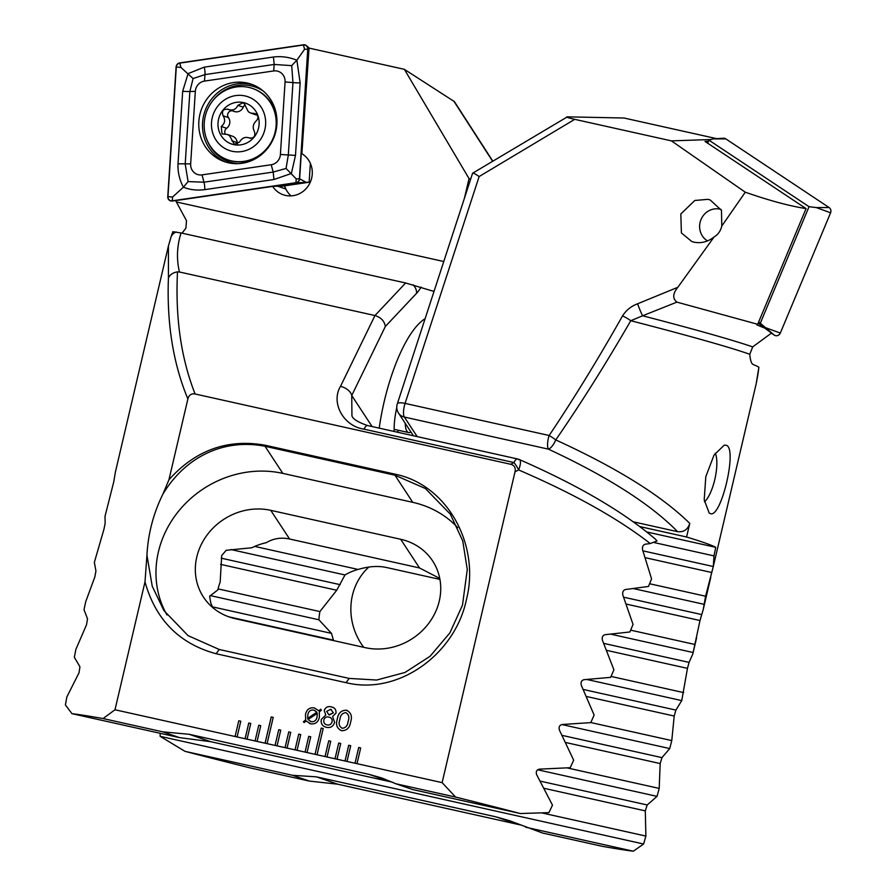 <?xml version="1.0" encoding="UTF-8"?>
<svg xmlns="http://www.w3.org/2000/svg" width="896" height="896" viewBox="0 0 896 896"><rect width="100%" height="100%" fill="white"/><g stroke="black" fill="none" stroke-linecap="round" stroke-linejoin="round"><path stroke-width="1.34" d="M284.626 185.83A22.658 21.493 -71 0 0 291.088 195.888M182 233.162L185.909 228.155L186.491 220.696L175.661 200.614L272.653 186.413A22.658 21.493 -71 0 0 283.315 194.802A22.658 21.493 -71 0 0 311.674 178.046A22.658 21.493 -71 0 0 301.862 153.709L309.03 48.093L404.365 69.328L454.406 101.618L492.766 161.101M272.653 186.413L277.648 186.189L285.746 188.978A22.658 21.493 109 0 1 284.514 185.842M398.653 430.338A26.981 8.512 -77.4 0 1 397.197 432.152M412.686 434.661A37.766 11.917 -77.4 0 1 412.272 435.512M394.15 431.469A37.766 11.917 -77.4 0 1 396.782 407.534M425.096 318.718A97.115 30.643 102.6 0 0 384.216 401.475A97.115 30.643 102.6 0 0 379.198 428.142M328.72 740.802L325.024 756.549L327.029 756.997L330.725 741.25L328.72 740.802L325.058 756.56M327.029 756.997L337.019 759.226L340.715 743.478L338.722 743.03L335.026 758.778L338.722 743.03M337.019 759.226L347.021 761.454L350.706 745.707L348.712 745.259L345.016 761.006M347.021 761.454L357.011 763.672L360.707 747.925L358.702 747.488L355.006 763.235M357.011 763.672L442.12 782.634L455.594 797.07A296.733 10.002 13.2 0 1 520.285 813.523L548.89 812.638L552.485 805.157L536.648 774.693C535.718 771.568 536.682 769.709 539.538 769.138L570.192 767.704L573.675 760.2L559.406 730.083C558.578 727.003 559.507 725.144 562.184 724.506L590.766 722.613L594.126 715.086L581.314 685.294C580.574 682.248 581.47 680.378 584.002 679.683L610.658 677.365L613.906 669.805L602.448 640.326C601.798 637.325 602.661 635.443 605.035 634.693L629.899 631.971L633.046 624.4L622.866 595.19C622.294 592.222 623.134 590.341 625.363 589.546L648.514 586.443L651.56 578.838L642.6 549.909C642.118 546.974 642.925 545.093 645.019 544.242L650.261 543.547L657.003 540.971L655.346 539.101C623.549 511.896 578.267 485.397 519.478 459.592L519.478 459.592A10.786 3.36 -66.5 0 0 518.392 459.637M187.891 398.955C173.186 363.698 166.701 323.366 168.426 277.95L168.403 246.053L115.405 472.013L113.77 481.79L105.034 516.253L105.134 523.342L103.947 529.278L94.349 562.363L95.939 570.976L94.842 576.934L85.68 601.821L84 609.728L87.517 618.766L86.52 624.758L75.902 649.32L74.334 657.261L79.923 666.758L79.038 672.762L66.842 696.987L65.408 704.939L71.971 713.664A296.733 10.002 13.2 0 1 103.074 718.558L114.99 709.766L144.995 581.885C155.669 619.83 179.379 643.776 216.115 653.733L346.035 682.674C398.362 695.587 455.011 654.282 466.379 599.782C480.39 545.675 447.989 484.814 394.946 474.141L265.026 445.2C227.55 438.592 195.518 450.117 168.941 479.763L187.891 398.955C188.922 395.013 191.318 393.355 195.104 393.982L510.754 464.285C514.427 465.326 515.85 467.835 515.021 471.822L442.12 782.634M114.99 709.766L237.082 736.96L240.778 721.213L238.773 720.765L235.077 736.523L238.773 720.765L240.778 721.213M237.082 736.96L247.072 739.189L250.768 723.442L248.774 722.994L245.078 738.741M247.072 739.189L257.074 741.418L260.758 725.67L258.765 725.222L255.069 740.97L258.765 725.222M257.074 741.418L267.064 743.646L273.224 717.394L271.219 716.946L265.059 743.198M267.064 743.646L277.054 745.864L280.75 730.117L278.757 729.669L275.061 745.427L278.757 729.669L280.75 730.128M277.054 745.864L287.056 748.093L290.741 732.346L288.747 731.898L285.051 747.645M287.056 748.093L297.046 750.322L300.742 734.574L298.738 734.126L295.042 749.874L298.738 734.126M297.046 750.322L307.037 752.55L310.733 736.792L308.739 736.355L305.043 752.102M307.037 752.55L317.038 754.768L323.187 728.526L321.194 728.078L315.034 754.331L321.194 728.078M317.038 754.768L325.024 756.549M326.446 727.328C322.392 726.32 320.678 723.688 321.306 719.41L325.774 715.008L324.218 710.461C325.539 707.246 327.88 706.048 331.24 706.866C334.645 707.549 336.235 709.621 336.011 713.082L332.606 716.531L334.634 722.378C333.29 726.499 330.557 728.146 326.446 727.328L325.427 727.037M326.48 727.339C322.414 726.331 320.712 723.699 321.339 719.421L325.808 715.019L324.251 710.472C325.573 707.258 327.914 706.059 331.274 706.877L332.259 707.146M306.219 720.989L310.587 723.789L306.219 720.989L304.091 722.557L303.386 721.773L305.648 719.88L305.514 714.314C306.746 709.374 309.702 707.246 314.406 707.93L318.786 710.797L320.746 709.218L321.395 710.214L319.334 711.861L319.357 717.405C318.158 722.31 315.224 724.438 310.554 723.789L309.49 723.486M341.566 730.688C336.918 728.515 335.496 724.618 337.31 719.006C338.184 713.16 341.197 710.237 346.36 710.226C351.042 712.421 352.464 716.33 350.638 721.974C349.765 727.81 346.741 730.722 341.566 730.688L340.715 730.453M341.6 730.699C336.941 728.526 335.53 724.629 337.344 719.018C338.218 713.171 341.23 710.248 346.394 710.237L347.211 710.472M464.386 198.386L469.034 178.584L404.365 69.328M144.995 581.885L146.944 555.262C148.064 533.758 153.406 513.33 162.982 493.976L168.941 479.763M168.403 246.053L168.672 244.944M470.669 179.144L469.034 178.584M510.754 464.285L513.934 462.549L363.989 429.15C343.47 426.261 330.557 402.73 340.502 386.355L374.965 315.538L179.446 271.992C176.378 258.966 176.926 245.952 181.059 232.949L405.63 282.979L432.186 290.898A32.368 10.214 102.6 0 0 432.544 290.998A32.368 10.214 102.6 0 0 434.168 290.965M340.502 386.355A10.786 6.171 25.9 0 1 351.736 395.517L351.938 415.822M181.059 232.949L172.95 231.717M168.414 246.03L170.934 237.317A10.786 9.587 19.1 0 1 176.098 231.963M168.426 277.95C170.027 274.579 173.051 272.563 177.498 271.88C175.235 317.8 181.104 358.49 195.104 393.982M179.446 271.992L177.498 271.88M405.63 282.979L374.965 315.538C381.024 317.43 384.474 321.082 385.347 326.469L351.736 395.517L372.12 426.563M103.074 718.558L162.736 731.842L179.536 737.621L210.549 741.653L392.515 782.208M71.971 713.664L179.536 737.621M650.261 543.547C617.882 518.347 574 493.819 518.627 469.941L515.021 471.822M235.379 618.722L365.299 647.662A59.349 53.838 -33.3 0 0 428.165 624.075A59.349 53.838 -33.3 0 0 432.611 560.907A59.349 53.838 -33.3 0 0 400.691 539.28L270.76 510.339A59.349 53.838 -33.3 0 0 207.906 533.926A59.349 53.838 -33.3 0 0 203.459 597.094A59.349 53.838 -33.3 0 0 235.379 618.722M439.768 578.469L419.507 567.952L289.587 539.011C281.198 537.186 273.414 538.418 266.246 542.696A59.349 53.838 -33.3 0 0 251.798 547.758L226.184 550.301L221.715 555.52L220.158 582.109A59.349 53.838 -33.3 0 0 217.84 589.87L209.619 596.288L210.717 602.739L212.71 607.555M146.944 555.262L152.242 586.242L163.856 610.49L188.07 635.645L219.251 649.488L349.182 678.418L376.645 680.042L404.981 672.47L430.013 656.32L449.893 632.878L462.482 605.158L467.275 569.52L462.75 540.938L450.352 514.203L425.354 488.499L394.957 475.216L265.026 446.275C226.554 438.749 187.23 454.182 162.982 493.976M363.989 429.15A10.786 3.405 -77.4 0 1 367.573 425.555L517.518 458.954A10.786 3.405 -77.4 0 0 513.934 462.549A10.786 2.867 61.3 0 1 518.627 469.941A10.786 3.36 -66.5 0 0 519.478 459.592A10.786 10.786 0 0 0 517.518 458.954A10.786 3.405 -77.4 0 1 517.642 458.987M457.778 527.688A99.814 90.552 -33.3 0 0 412.754 502.331L282.822 473.39A99.814 90.552 -33.3 0 0 178.819 510.91A99.814 90.552 -33.3 0 0 166.992 614.992M455.594 797.07L395.931 783.787L412.72 789.566L520.285 813.523M395.931 783.787L381.842 777.997L369.051 774.368L189.157 734.294L162.736 731.842M304.114 722.546L303.386 721.773L305.67 719.891L305.514 714.314C306.779 709.386 309.736 707.258 314.44 707.941M318.819 710.808L320.757 709.24M307.619 718.39L316.87 712.23L313.835 710.069C310.52 709.666 308.526 711.245 307.832 714.818L307.619 718.39L316.837 712.219L314.451 710.248M317.038 717.058L317.307 713.35L308.011 719.522L311.069 721.627C314.328 722.053 316.31 720.518 317.038 717.058L317.274 713.339M311.102 721.638L310.386 721.437L311.102 721.638C314.294 722.042 316.277 720.507 317.016 717.046M331.274 706.877L332.282 707.157M333.402 712.824L330.691 709.296L326.715 711.334L328.821 714.795L333.402 712.824L330.725 709.307M331.341 709.475L330.691 709.296M326.379 724.73L327.051 724.909C329.616 725.413 331.296 724.382 332.114 721.795C332.438 719.219 331.363 717.651 328.877 717.102M329.56 717.293L328.843 717.091C326.368 716.542 324.71 717.494 323.882 719.958C323.445 722.624 324.486 724.27 327.018 724.898C329.582 725.402 331.262 724.371 332.08 721.784C332.405 719.208 331.33 717.64 328.843 717.091M327.051 724.909L326.402 724.73M329.37 714.941L333.379 712.813M346.394 710.237L347.234 710.483M342.149 728.269C345.688 727.922 347.67 725.626 348.074 721.403L348.074 721.403C349.597 717.405 348.846 714.493 345.811 712.656C342.272 713.037 340.29 715.344 339.875 719.578C338.374 723.542 339.125 726.443 342.149 728.269L342.182 728.28C345.722 727.933 347.704 725.637 348.107 721.414C349.63 717.416 348.88 714.504 345.845 712.667M323.187 728.526L321.227 728.09M310.733 736.803L308.762 736.366L305.077 752.114M273.224 717.394L271.253 716.957L265.093 743.198M260.758 725.67L258.798 725.234M300.742 734.574L298.771 734.138M290.741 732.346L288.781 731.909L285.085 747.656M250.768 723.442L248.797 723.005L245.112 738.752M360.707 747.936L358.736 747.499L355.04 763.235M350.706 745.707L348.746 745.27L345.05 761.018M340.715 743.478L338.744 743.042M330.725 741.25L328.754 740.813M237.541 144.122A4.256 4.032 109 0 1 237.182 142.621A7.437 7.056 -71 0 0 232.523 136.226L227.315 134.434L229.51 135.677L234.36 144.39L239.613 141.971C242.066 137.861 245.314 136.528 249.346 137.984L249.771 138.163M250.533 138.331L249.346 137.984C253.949 138.387 255.651 136.237 254.43 131.522C252.347 127.602 252.963 124.04 256.256 120.848C258.406 118.63 258.496 116.357 256.536 114.027L250.477 112.963L248.349 111.742L244.126 103.533L242.861 102.827L237.91 105.336C235.883 109.603 232.646 110.925 228.178 109.323L227.707 109.122M225.344 134.053A4.256 4.032 109 0 1 226.61 128.285A7.437 7.056 -71 0 0 228.424 117.622L223.093 115.786C221.491 110.936 223.182 108.786 228.178 109.323L234.315 111.496A7.437 7.056 -71 0 0 243.253 107.173A4.256 4.032 109 0 1 245.235 104.966M256.077 101.427A28.426 26.947 -71 0 0 217.862 106.053A28.426 26.947 -71 0 0 221.066 145.768A28.426 26.947 -71 0 0 259.269 141.131A28.426 26.947 -71 0 0 256.077 101.427M263.446 94.685A37.766 35.818 -71 0 0 252.47 88.435A37.766 35.818 -71 0 0 209.014 106.389A37.766 35.818 -71 0 0 216.922 153.608A37.766 35.818 -71 0 0 227.898 159.858A37.766 35.818 -71 0 0 271.365 141.904A37.766 35.818 -71 0 0 263.446 94.685M276.774 125.787A37.766 35.818 -71 0 0 264.096 94.909A37.766 35.818 -71 0 0 253.12 88.659L252.47 88.435M225.277 140.426A21.582 20.462 -71 0 0 254.285 136.909A21.582 20.462 -71 0 0 251.866 106.758A21.582 20.462 -71 0 0 222.846 110.275A21.582 20.462 -71 0 0 225.277 140.426M223.093 115.786C225.602 119.862 224.997 123.413 221.267 126.448L222.018 133.907L227.315 134.434M227.898 159.858L228.547 160.082A37.766 35.818 -71 0 0 264.242 152.118M250.477 112.963L255.685 114.755A7.437 7.056 -71 0 0 257.398 115.102M228.424 117.622A4.256 4.032 109 0 1 232.277 110.79M677.835 287.291C672.717 293.574 672.403 298.525 676.894 302.12L642.634 315.784A10.786 1.03 -111.3 0 1 637.616 303.789L677.835 287.291L714.09 236.958C718.077 234.573 720.642 230.933 721.784 226.038L745.282 192.203L671.418 140.874L574.728 119.336C567.795 117.746 565.342 116.917 567.358 116.85L624.008 118.014L716.71 138.667M714.09 236.958C707.907 241.83 701.21 243.566 694.008 242.189L691.824 241.562L681.386 232.915L680.826 213.954L694.848 200.469L707.997 199.338L710.192 199.965L721.482 210.347L721.784 226.038M704.469 501.838A26.981 8.512 102.6 0 0 714.773 479.618A26.981 8.512 102.6 0 0 715.243 453.152M726.174 445.267C737.856 447.731 721.045 519.366 710.17 513.52L709.162 512.982L704.211 499.778L705.802 476.65L714.056 455.034L724.226 445.166L726.174 445.267M574.728 119.336L479.136 176.546L405.082 403.402A10.786 3.002 -161.9 0 0 397.309 403.85A10.786 10.786 0 0 0 398.552 413.123L398.552 413.123A10.786 9.789 -33.3 0 0 404.354 417.054L417.189 436.61M752.696 346.898L749.795 354.29A296.733 10.002 -166.8 0 0 747.69 353.55A296.733 10.002 -166.8 0 0 630.773 320.723C605.595 364.224 580.586 403.95 555.744 439.914C617.042 467.97 661.707 495.802 689.763 523.398C687.781 529.603 683.726 532.358 677.6 531.675C650.787 504.302 607.723 476.795 548.408 449.142A10.786 4.032 -65.2 0 0 555.744 439.914A10.786 1.904 33.9 0 0 549.136 435.49C573.406 399.392 597.878 359.531 622.541 315.896A10.786 2.24 29.5 0 1 630.773 320.723L642.634 315.784A299.891 10.114 13.2 0 1 752.36 346.786A299.891 10.114 13.2 0 1 752.696 346.898L771.478 333.088L758.173 323.176M676.894 302.12L757.702 324.296L756.818 324.878L766.898 328.978M689.763 523.398L686.571 536.995A296.733 10.002 13.2 0 1 703.394 542.394A296.733 10.002 13.2 0 1 715.736 547.322L714 555.901L713.294 566.53L705.578 596.221L703.181 609.75L700 620.525L692.81 653.99L689.069 662.39L687.467 668.36L681.744 700.605L675.909 710.091L674.206 716.038L671.776 740.589L669.726 748.563L661.976 757.624L660.173 763.549L659.198 788.413L657.037 796.376L647.203 804.966L645.288 810.869L645.893 836.08L643.597 844.01L633.315 851.2A296.733 10.002 13.2 0 1 602.213 846.306L542.539 833.022L509.611 820.747L496.216 816.906L316.322 776.832L292.555 775.298L184.99 751.341L160.126 736.322L160.171 733.309M757.826 374.898A10.786 9.229 8 0 0 758.016 373.957L758.89 367.226L756.19 383.768L713.294 566.53L642.925 550.85M758.89 367.226A296.733 10.002 -166.8 0 0 753.166 364.515C751.419 363.731 750.288 360.326 749.795 354.29M686.571 536.995L639.722 526.557M633.214 521.797L677.6 531.675M715.736 547.322L646.71 531.955M714 555.901L654.517 542.651M637.616 303.789C631.165 306.174 626.136 310.218 622.541 315.896M397.309 403.85L472.595 173.23L567.358 116.85M479.136 176.546C474.701 173.466 472.539 172.458 472.618 173.544M633.315 851.2L525.75 827.243M292.555 775.298L309.355 781.077L249.693 767.794A296.733 10.002 13.2 0 1 184.99 751.341M333.536 640.584L331.509 633.382L318.909 619.786A59.349 54.88 66.4 0 1 319.917 611.576L336.717 590.24L344.994 574.963A59.349 54.88 66.4 0 1 350.717 572.029A59.349 54.88 66.4 0 1 358.131 569.453C368.626 566.317 378.078 565.667 386.49 567.504L439.936 579.41M363.698 647.304A59.349 54.88 66.4 0 1 368.85 567.056M358.131 569.453L254.699 546.414M694.938 644.482L630.65 630.157M693.101 652.512L610.859 634.189M344.994 574.963L230.955 549.562M683.682 692.608L611.061 676.424M319.917 611.576L218.064 588.896M681.744 700.605L586.958 679.493M318.909 619.786L210.202 595.571M671.776 740.589L590.8 722.546M669.726 748.563L561.848 724.539M705.578 596.221L649.6 583.744M703.853 604.274L633.584 588.616M659.198 788.413L567.168 767.917M657.037 796.376L537.656 769.776M645.893 836.08L542.069 812.963M643.597 844.01L160.126 736.322M309.355 781.077L337.714 784.202L520.61 824.981M710.931 139.53L671.418 140.874M757.702 324.296L806.064 208.6L704.995 141.411L708.456 141.299M745.282 192.203C769.205 200.536 789.466 206.002 806.064 208.6M707.526 240.912A17.259 16.374 109 0 1 701.03 219.486A17.259 16.374 109 0 1 721.045 209.418M276.886 124.32A41.003 38.886 -71 0 0 251.205 84.146A41.003 38.886 -71 0 0 198.845 121.509A41.003 38.886 -71 0 0 224.526 161.683A41.003 38.886 -71 0 0 276.886 124.32M204.49 81.088A10.786 10.237 -71 0 0 195.328 91.347L190.658 163.878A10.786 10.237 -71 0 0 202.037 174.877L271.242 164.741A10.786 10.237 -71 0 0 280.403 154.482L285.074 81.939A10.786 10.237 -71 0 0 273.694 70.952L204.49 81.088L204.982 74.592L193.088 78.557L189.862 91.526L195.328 91.347M179.76 62.91A4.312 4.088 -71 0 0 176.098 67.021L167.765 196.627A4.312 4.088 -71 0 0 172.312 201.029L295.971 182.907A4.312 4.088 -71 0 0 299.634 178.808L307.966 49.202A4.312 4.088 -71 0 0 303.419 44.8L179.76 62.91M278.992 186.648L309.154 182.235L306.074 182.291L299.634 178.808M309.154 182.235L310.363 163.386M176.299 67.021L167.966 196.638A4.099 3.886 -71 0 0 172.29 200.816L295.949 182.706A4.099 3.886 -71 0 0 299.432 178.797L307.765 49.19A4.099 3.886 -71 0 0 303.442 45.013L179.782 63.123A4.099 3.886 -71 0 0 176.299 67.021L180.914 67.413L179.782 63.123M182.672 91.269A7.549 0.661 3.7 0 0 189.862 91.526L185.203 164.058L188.093 181.586L203.963 182.202L273.179 172.066L286.059 168.448L288.299 155.142L292.958 82.6L291.693 65.632L296.867 60.2L300.149 82.858L295.49 155.4L291.379 173.488L273.952 179.502L204.736 189.638C196.907 190.635 189.795 189.818 183.411 187.186C179.48 179.85 177.677 172.054 178.013 163.8L182.672 91.269L188.093 73.629L204.21 67.155L273.426 57.019C281.31 56.045 289.128 57.109 296.867 60.2L304.573 49.291L307.765 49.19M286.059 168.448L296.24 178.909L299.432 178.797M193.088 78.557L180.914 67.413M188.093 181.586L183.411 187.186L172.581 197.019L167.966 196.638M291.693 65.632L274.198 64.456L273.694 70.952M707.661 143.181L708.926 140.157L712.97 138.902L723.408 138.242A4.312 4.088 109 0 1 725.816 138.88L829.114 207.558A4.312 4.088 109 0 1 830.592 212.8L780.315 333.066A4.312 4.088 109 0 1 774.256 335.104L771.355 333.178M708.926 140.157L809.032 206.696L816.278 207.57L829.114 207.558M809.032 206.696L760.312 323.232L774.256 335.104M760.312 323.232L758.621 322.101M410.939 431.995A21.582 6.81 -77.4 0 1 408.654 432.566A21.582 6.81 -77.4 0 1 405.227 423.293M443.778 261.52L176.467 201.97M421.109 287.09A43.165 13.619 -77.4 0 1 416.584 293.283L385.347 326.469M492.576 161.213L453.835 101.136M413.134 284.805A10.786 9.038 43.3 0 1 416.584 293.283M289.587 539.011L270.76 510.339M419.507 567.952L400.691 539.28M265.026 445.189L265.026 446.275L282.822 473.39M394.946 474.141L394.957 475.216L412.754 502.331M346.035 682.674L349.182 678.418M216.115 653.733L219.251 649.488M367.573 425.555L367.573 425.555C357.986 422.218 352.766 418.97 351.926 415.8M210.549 741.653L189.157 734.294M390.443 781.726L369.051 774.368M237.182 142.621L231.84 140.784M256.85 114.33L253.579 113.21M243.253 107.173L237.91 105.336M250.219 138.286L249.346 137.984M226.61 128.285L221.267 126.448M404.331 406.09A10.786 3.405 102.6 0 0 404.354 417.054L548.408 449.142A10.786 3.405 102.6 0 1 549.136 435.49L405.082 403.402A10.786 3.405 102.6 0 0 404.331 406.09M700 620.525L626.203 604.083M689.069 662.39L603.747 643.384M340.2 584.685L221.301 558.197M687.467 668.36L606.603 650.35M336.717 590.24L220.584 564.368M675.909 710.091L583.251 689.461M331.509 633.382L212.408 606.85M674.206 716.038L586.421 696.483M333.592 640.17L228.872 616.84M661.976 757.624L562.094 735.381M711.861 572.533L645.221 557.682M701.523 614.533L623.627 597.184M660.173 763.549L565.589 742.482M647.203 804.966L540.232 781.133M645.288 810.869L544.085 788.323M496.216 816.906L517.608 824.264M316.322 776.832L337.714 784.202M207.122 140.19A39.592 37.542 -71 0 0 238.112 163.666M253.053 84.829A41.003 38.886 -71 0 0 202.563 122.797A41.003 38.886 -71 0 0 226.408 162.277M263.133 90.944A39.592 37.542 -71 0 0 212.957 100.486M308.56 49.515L307.966 49.202M306.074 182.291L295.971 182.907M304.573 49.291L303.442 45.013M172.581 197.019L172.29 200.816M296.24 178.909L295.949 182.706M273.426 57.019L274.198 64.456L204.982 74.592A7.549 2.15 -98.3 0 0 204.21 67.155M300.149 82.858A7.549 0.661 3.7 0 1 292.958 82.6L285.074 81.939M295.49 155.4L280.403 154.482M273.952 179.502L273.179 172.066L271.242 164.741M204.736 189.638A7.549 2.15 -98.3 0 0 203.963 182.202L202.037 174.877M178.013 163.8L190.658 163.878M816.278 207.57L830.592 212.8M712.97 138.902L725.816 138.88M766.002 327.835L780.315 333.066M170.934 237.317L172.883 231.638M692.81 653.99L696.618 637.762M703.181 609.75L710.786 577.326M413.414 435.77L398.552 413.123M758.016 373.957L756.493 382.413M309.299 48.149L306.589 45.741M408.654 432.566L394.117 429.318"/></g></svg>
